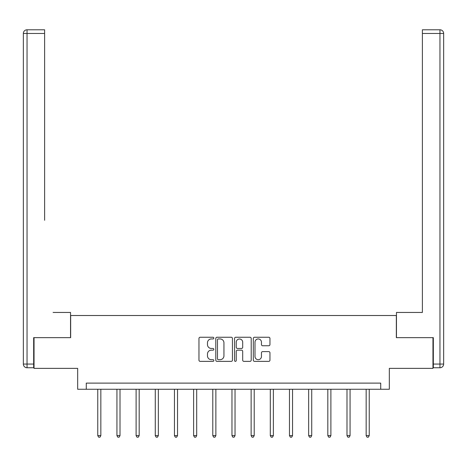 <?xml version="1.0" encoding="UTF-8"?>
<svg xmlns="http://www.w3.org/2000/svg" width="467" height="467" viewBox="0 0 467 467"><rect width="100%" height="100%" fill="white"/><g stroke="black" fill="none" stroke-linecap="round" stroke-linejoin="round"><path stroke-width="0.7" d="M213.839 338.096A0.846 0.846 0 0 0 212.993 337.256L200.174 337.256A1.208 1.208 0 0 0 198.971 338.458L198.971 360.174A1.208 1.208 0 0 0 200.174 361.376L212.993 361.376A0.846 0.846 0 0 0 213.839 360.536A0.846 0.846 0 0 0 212.993 359.689L211.335 359.689A3.859 3.859 0 0 1 207.476 355.831L207.476 354.021A3.859 3.859 0 0 1 211.335 350.162L212.993 350.162A0.846 0.846 0 0 0 213.839 349.316A0.846 0.846 0 0 0 212.993 348.47L211.335 348.47A3.859 3.859 0 0 1 207.476 344.611L207.476 342.801A3.859 3.859 0 0 1 211.335 338.943L212.993 338.943A0.846 0.846 0 0 0 213.839 338.096M268.753 345.755A1.208 1.208 0 0 0 269.961 344.553L269.961 338.458A1.208 1.208 0 0 0 268.753 337.256L254.521 337.256A1.208 1.208 0 0 0 253.312 338.458L253.312 360.174A1.208 1.208 0 0 0 254.521 361.376L268.753 361.376A1.208 1.208 0 0 0 269.961 360.174L269.961 352.813A1.208 1.208 0 0 0 268.753 351.61L262.664 351.61A1.208 1.208 0 0 0 261.456 352.813L261.456 356.461A3.228 3.228 0 0 1 258.228 359.689A3.228 3.228 0 0 1 255 356.461L255 342.171A3.228 3.228 0 0 1 258.228 338.943A3.228 3.228 0 0 1 261.456 342.171L261.456 344.553A1.208 1.208 0 0 0 262.664 345.755L268.753 345.755M380.728 389.256L389.332 389.256L389.332 368.364L432.956 368.364L432.956 337.641L396.337 337.641L396.337 315.523L70.663 315.523L70.663 337.641L34.044 337.641L34.044 368.364L77.668 368.364L77.668 389.256L380.728 389.256L380.728 383.109L86.272 383.109L86.272 389.256M232.443 338.458A1.208 1.208 0 0 0 231.241 337.256L217.003 337.256A1.208 1.208 0 0 0 215.795 338.458L215.795 360.174A1.208 1.208 0 0 0 217.003 361.376L231.241 361.376A1.208 1.208 0 0 0 232.443 360.174L232.443 338.458M235.759 337.256L249.997 337.256A1.208 1.208 0 0 1 251.205 338.458L251.205 360.174A1.208 1.208 0 0 1 249.997 361.376L243.902 361.376A1.208 1.208 0 0 1 242.7 360.174L242.7 351.365A1.208 1.208 0 0 0 241.492 350.162L237.452 350.162A1.208 1.208 0 0 0 236.244 351.365L236.244 360.536A0.846 0.846 0 0 1 235.397 361.376A0.846 0.846 0 0 1 234.557 360.536L234.557 338.458A1.208 1.208 0 0 1 235.759 337.256M218.328 338.943A0.846 0.846 0 0 0 217.488 339.783L217.488 358.849A0.846 0.846 0 0 0 218.328 359.689L220.08 359.689A3.859 3.859 0 0 0 223.938 355.831L223.938 342.801A3.859 3.859 0 0 0 220.08 338.943L218.328 338.943M242.7 342.229A3.228 3.228 0 0 0 239.472 339.001A3.228 3.228 0 0 0 236.244 342.229L236.244 347.267A1.208 1.208 0 0 0 237.452 348.47L241.492 348.47A1.208 1.208 0 0 0 242.7 347.267L242.7 342.229M97.761 389.256L97.761 435.612L100.837 435.612L100.837 389.256M100.837 435.612L99.915 437.211L98.683 437.211L97.761 435.612M70.54 337.641L70.54 312.446L53.092 312.446M44.61 33.478L27.039 33.478L27.039 29.789L44.61 29.789L44.61 220.278M27.039 367.751L27.039 364.062L23.35 364.062A3.689 3.689 0 0 0 27.039 367.751L33.671 367.751L27.039 367.751A3.689 3.689 0 0 1 23.35 364.062L23.35 33.478A3.689 3.689 0 0 1 27.039 29.789A3.689 3.689 0 0 0 23.35 33.478L27.039 33.478L27.039 364.062L33.671 364.062L33.671 337.641L34.044 337.641M33.671 364.062L33.671 367.751M413.908 312.446L422.39 312.446L422.39 29.789L439.961 29.789L430.253 29.789M396.46 337.641L396.46 312.446L422.39 312.446L422.39 220.278M433.329 364.062L439.961 364.062L439.961 367.751A3.689 3.689 0 0 0 443.65 364.062L443.65 33.478L443.65 364.062A3.689 3.689 0 0 1 439.961 367.751L433.329 367.751L433.329 337.641L432.956 337.641M439.961 29.789A3.689 3.689 0 0 1 443.65 33.478A3.689 3.689 0 0 0 439.961 29.789A3.689 3.689 0 0 1 443.65 33.478A3.689 3.689 0 0 0 439.961 29.789L439.961 33.478L422.39 33.478M116.937 389.256L116.937 435.612L120.007 435.612L120.007 389.256M120.007 435.612L119.085 437.211L117.853 437.211L116.937 435.612M136.107 389.256L136.107 435.612L139.178 435.612L139.178 389.256M139.178 435.612L138.255 437.211L137.029 437.211L136.107 435.612M155.278 389.256L155.278 435.612L158.348 435.612L158.348 389.256M158.348 435.612L157.426 437.211L156.2 437.211L155.278 435.612M174.448 389.256L174.448 435.612L177.524 435.612L177.524 389.256M177.524 435.612L176.602 437.211L175.37 437.211L174.448 435.612M193.618 389.256L193.618 435.612L196.695 435.612L196.695 389.256M196.695 435.612L195.772 437.211L194.541 437.211L193.618 435.612M212.794 389.256L212.794 435.612L215.865 435.612L215.865 389.256M215.865 435.612L214.943 437.211L213.717 437.211L212.794 435.612M231.965 389.256L231.965 435.612L235.035 435.612L235.035 389.256M235.035 435.612L234.113 437.211L232.887 437.211L231.965 435.612M251.135 389.256L251.135 435.612L254.206 435.612L254.206 389.256M254.206 435.612L253.283 437.211L252.057 437.211L251.135 435.612M270.305 389.256L270.305 435.612L273.382 435.612L273.382 389.256M273.382 435.612L272.459 437.211L271.228 437.211L270.305 435.612M289.476 389.256L289.476 435.612L292.552 435.612L292.552 389.256M292.552 435.612L291.63 437.211L290.398 437.211L289.476 435.612M308.652 389.256L308.652 435.612L311.722 435.612L311.722 389.256M311.722 435.612L310.8 437.211L309.574 437.211L308.652 435.612M327.822 389.256L327.822 435.612L330.893 435.612L330.893 389.256M330.893 435.612L329.971 437.211L328.745 437.211L327.822 435.612M346.993 389.256L346.993 435.612L350.063 435.612L350.063 389.256M350.063 435.612L349.147 437.211L347.915 437.211L346.993 435.612M366.163 389.256L366.163 435.612L369.239 435.612L369.239 389.256M369.239 435.612L368.317 437.211L367.085 437.211L366.163 435.612M443.65 364.062L439.961 364.062L439.961 33.478L443.65 33.478"/></g></svg>

